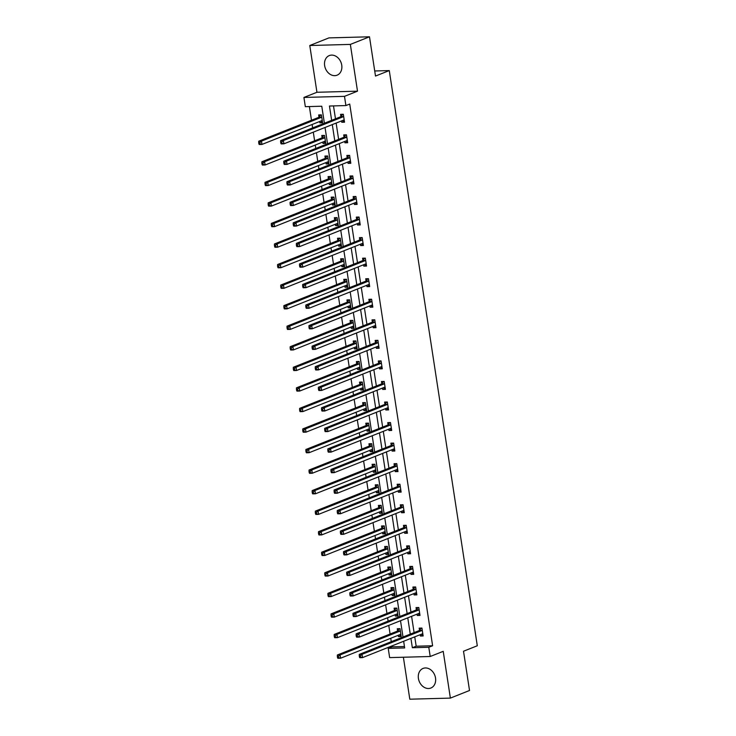 <?xml version="1.0" encoding="UTF-8"?>
<svg xmlns="http://www.w3.org/2000/svg" width="736" height="736" viewBox="0 0 736 736"><rect width="100%" height="100%" fill="white"/><g stroke="black" fill="none" stroke-linecap="round" stroke-linejoin="round"><path stroke-width="1.1" d="M324.64 65.605A10.552 8.363 -111.7 0 0 337.088 75.182A10.552 8.363 -111.7 0 0 341.743 65.145A10.552 8.363 -111.7 0 0 329.296 55.577A10.552 8.363 -111.7 0 0 324.64 65.605M418.416 678.463A10.552 8.363 -111.7 0 0 430.864 688.031A10.552 8.363 -111.7 0 0 435.519 678.003A10.552 8.363 -111.7 0 0 423.071 668.426A10.552 8.363 -111.7 0 0 418.416 678.463M324.383 123.234L321.779 106.223L305.33 106.674L303.922 97.446L344.494 96.352L345.902 105.57L329.452 106.021L331.651 120.345M316.94 92.276L357.503 91.172L350.354 44.408L369.49 36.8L328.918 37.895L309.782 45.512L316.94 92.276L303.922 97.446M403.383 657.23L409.805 699.2L450.377 698.105L443.219 651.332L430.21 656.503L389.638 657.607L388.231 648.388L404.671 647.938L403.65 641.268M391.911 645.932L392.058 646.861L388.231 648.388M309.378 106.564L311.475 120.244M312.119 124.494L312.644 127.898M313.297 132.149L314.612 140.797M315.266 145.047L315.79 148.451M316.434 152.702L317.759 161.35M318.412 165.6L318.936 169.004M319.58 173.254L320.905 181.893M321.558 186.144L322.074 189.557M322.727 193.807L324.052 202.446M324.705 206.696L325.22 210.11M325.873 214.36L327.198 222.999M327.842 227.249L328.366 230.653M329.02 234.913L330.335 243.552M330.988 247.802L331.513 251.206M332.166 255.456L333.482 264.104M334.135 268.355L334.659 271.759M335.303 276.009L336.628 284.657M337.281 288.908L337.796 292.312M338.45 296.562L339.774 305.21M340.428 309.46L340.943 312.864M341.596 317.115L342.921 325.754M343.565 330.004L344.089 333.417M344.742 337.668L346.067 346.306M346.711 350.557L347.236 353.97M347.889 358.22L349.204 366.859M349.858 371.11L350.382 374.514M351.035 378.764L352.351 387.412M353.004 391.662L353.528 395.066M354.172 399.317L355.497 407.965M356.15 412.215L356.666 415.619M357.319 419.87L358.644 428.518M359.297 432.768L359.812 436.172M360.465 440.422L361.79 449.061M362.434 453.312L362.958 456.725M363.612 460.975L364.936 469.614M365.58 473.864L366.105 477.278M366.758 481.528L368.074 490.167M368.727 494.417L369.251 497.821M369.895 502.081L371.22 510.72M371.873 514.97L372.398 518.374M373.042 522.624L374.366 531.272M375.02 535.523L375.535 538.927M376.188 543.177L377.513 551.825M378.166 556.076L378.681 559.48M379.334 563.73L380.659 572.378M381.303 576.628L381.828 580.032M382.481 584.283L383.806 592.922M384.45 597.172L384.974 600.585M385.627 604.836L386.943 613.474M387.596 617.725L388.12 621.138M388.764 625.388L390.089 634.027M390.742 638.278L391.267 641.682M350.354 44.408L309.782 45.512M369.49 36.8L375.498 76.056L389.28 70.582L477.296 645.757L463.514 651.231L469.522 690.488L450.377 698.105M389.28 70.582L374.716 70.978M392.058 646.861L404.46 646.53M398.268 635.288L398.47 636.631L401.212 636.557L400.007 628.654L397.265 628.728L397.587 630.862M395.122 614.735L395.324 616.087L398.066 616.014L396.86 608.102L394.119 608.175L394.441 610.31M391.975 594.182L392.187 595.534L394.928 595.461L393.714 587.558L390.972 587.632L391.304 589.757M388.829 573.629L389.04 574.982L391.782 574.908L390.568 567.005L387.826 567.079L388.157 569.213M385.682 553.086L385.894 554.429L388.636 554.355L387.421 546.452L384.68 546.526L385.011 548.66M382.545 532.533L382.748 533.876L385.489 533.802L384.284 525.9L381.542 525.973L381.864 528.108M379.399 511.98L379.601 513.323L382.343 513.25L381.138 505.347L378.396 505.42L378.718 507.555M376.252 491.427L376.455 492.78L379.196 492.697L377.991 484.794L375.25 484.868L375.572 487.002M373.106 470.874L373.318 472.227L376.059 472.153L374.845 464.241L372.103 464.324L372.434 466.449M369.96 450.322L370.171 451.674L372.913 451.6L371.698 443.698L368.957 443.771L369.288 445.896M366.822 429.769L367.025 431.121L369.766 431.048L368.552 423.145L365.81 423.218L366.142 425.353M363.676 409.225L363.878 410.568L366.62 410.495L365.415 402.592L362.673 402.666L362.995 404.8M360.53 388.672L360.732 390.016L363.474 389.942L362.268 382.039L359.527 382.113L359.849 384.247M357.383 368.12L357.586 369.463L360.327 369.389L359.122 361.486L356.38 361.56L356.702 363.694M354.237 347.567L354.448 348.919L357.19 348.846L355.976 340.934L353.234 341.007L353.565 343.142M351.09 327.014L351.302 328.366L354.044 328.293L352.829 320.39L350.088 320.464L350.419 322.589M347.953 306.461L348.156 307.814L350.897 307.74L349.683 299.837L346.95 299.911L347.272 302.045M344.807 285.918L345.009 287.261L347.751 287.187L346.546 279.284L343.804 279.358L344.126 281.492M341.66 265.365L341.863 266.708L344.604 266.634L343.399 258.732L340.658 258.805L340.98 260.94M338.514 244.812L338.726 246.155L341.458 246.082L340.253 238.179L337.511 238.252L337.842 240.387M335.368 224.259L335.579 225.612L338.321 225.529L337.106 217.626L334.365 217.7L334.696 219.834M332.221 203.706L332.433 205.059L335.174 204.985L333.96 197.073L331.218 197.156L331.55 199.281M329.084 183.154L329.286 184.506L332.028 184.432L330.823 176.53L328.081 176.603L328.403 178.728M325.938 162.601L326.14 163.953L328.882 163.88L327.676 155.977L324.935 156.05L325.257 158.185M322.791 142.057L322.994 143.4L325.735 143.327L324.53 135.424L321.788 135.498L322.11 137.632M319.645 121.504L319.856 122.848L322.598 122.774L321.384 114.871L318.642 114.945L318.973 117.079M414.745 636.861L416.18 646.208L432.621 645.766L349.729 104.052L345.902 105.57M333.5 105.91L335.478 118.827M336.131 123.078L338.624 139.371M339.268 143.621L341.762 159.924M342.415 164.174L344.908 180.476M345.561 184.727L348.054 201.029M348.708 205.28L351.201 221.582M351.854 225.832L354.347 242.135M354.991 246.385L357.494 262.688M358.138 266.938L360.631 283.231M361.284 287.482L363.777 303.784M364.43 308.034L366.924 324.337M367.577 328.587L370.07 344.89M370.723 349.14L373.216 365.442M373.86 369.693L376.363 385.995M377.007 390.246L379.5 406.539M380.153 410.789L382.646 427.092M383.3 431.342L385.793 447.644M386.446 451.895L388.939 468.197M389.592 472.448L392.086 488.75M392.73 493L395.232 509.303M395.876 513.553L398.369 529.856M399.022 534.106L401.516 550.399M402.169 554.65L404.662 570.952M405.315 575.202L407.808 591.505M408.462 595.755L410.955 612.058M411.599 616.308L414.092 632.61M420.192 634.69L420.403 636.042L423.145 635.968L421.93 628.066L419.189 628.139L419.52 630.264M417.054 614.137L417.257 615.489L419.998 615.416L418.793 607.513L416.052 607.586L416.374 609.721M413.908 593.593L414.11 594.936L416.852 594.863L415.647 586.96L412.905 587.034L413.227 589.168M410.762 573.04L410.964 574.384L413.706 574.31L412.5 566.407L409.759 566.481L410.081 568.615M407.615 552.488L407.827 553.831L410.568 553.757L409.354 545.854L406.612 545.928L406.944 548.062M404.469 531.935L404.68 533.287L407.422 533.214L406.208 525.302L403.466 525.375L403.797 527.51M401.332 511.382L401.534 512.734L404.276 512.661L403.061 504.758L400.32 504.832L400.651 506.957M398.185 490.829L398.388 492.182L401.129 492.108L399.924 484.205L397.182 484.279L397.504 486.413M395.039 470.286L395.241 471.629L397.983 471.555L396.778 463.652L394.036 463.726L394.358 465.86M391.892 449.733L392.095 451.076L394.836 451.002L393.631 443.1L390.89 443.173L391.212 445.308M388.746 429.18L388.958 430.523L391.699 430.45L390.485 422.547L387.743 422.62L388.074 424.755M385.6 408.627L385.811 409.98L388.553 409.897L387.338 401.994L384.597 402.068L384.928 404.202M382.462 388.074L382.665 389.427L385.406 389.353L384.192 381.441L381.46 381.524L381.782 383.649M379.316 367.522L379.518 368.874L382.26 368.8L381.055 360.898L378.313 360.971L378.635 363.096M376.17 346.969L376.372 348.321L379.114 348.248L377.908 340.345L375.167 340.418L375.489 342.553M373.023 326.425L373.235 327.768L375.967 327.695L374.762 319.792L372.02 319.866L372.352 322M369.877 305.872L370.088 307.216L372.83 307.142L371.616 299.239L368.874 299.313L369.205 301.447M366.73 285.32L366.942 286.663L369.684 286.589L368.469 278.686L365.728 278.76L366.059 280.894M363.593 264.767L363.796 266.119L366.537 266.046L365.332 258.134L362.59 258.207L362.912 260.342M360.447 244.214L360.649 245.566L363.391 245.493L362.186 237.59L359.444 237.664L359.766 239.789M357.3 223.661L357.503 225.014L360.244 224.94L359.039 217.037L356.298 217.111L356.62 219.245M354.154 203.118L354.366 204.461L357.107 204.387L355.893 196.484L353.151 196.558L353.482 198.692M351.008 182.565L351.219 183.908L353.961 183.834L352.746 175.932L350.005 176.005L350.336 178.14M347.861 162.012L348.073 163.355L350.814 163.282L349.6 155.379L346.858 155.452L347.19 157.587M344.724 141.459L344.926 142.812L347.668 142.729L346.463 134.826L343.721 134.9L344.043 137.034M341.578 120.906L341.78 122.259L344.522 122.185L343.316 114.273L340.575 114.356L340.897 116.481M357.503 91.172L344.494 96.352M432.621 645.766L428.794 647.284L430.21 656.503M403.006 637.017L400.513 620.715M399.86 616.464L397.366 600.162M396.713 595.912L394.22 579.618M393.567 575.368L391.074 559.066M390.42 554.815L387.927 538.513M387.283 534.262L384.781 517.96M384.137 513.71L381.644 497.407M380.99 493.157L378.497 476.854M377.844 472.604L375.351 456.311M374.698 452.051L372.204 435.758M371.551 431.508L369.058 415.205M368.414 410.955L365.912 394.652M365.268 390.402L362.774 374.1M362.121 369.849L359.628 353.547M358.975 349.296L356.482 332.994M355.828 328.744L353.335 312.45M352.682 308.2L350.189 291.898M349.545 287.647L347.052 271.345M346.398 267.094L343.905 250.792M343.252 246.542L340.759 230.239M340.106 225.989L337.612 209.686M336.959 205.436L334.466 189.143M333.822 184.883L331.32 168.59M330.676 164.34L328.182 148.037M327.529 143.787L325.036 127.484M410.918 638.379L412.353 647.735L428.794 647.284M332.295 124.596L334.797 140.898M335.441 145.148L337.934 161.451M338.588 165.701L341.081 182.004M341.734 186.254L344.227 202.547M344.88 206.798L347.374 223.1M348.027 227.35L350.52 243.653M351.164 247.903L353.666 264.206M354.31 268.456L356.804 284.758M357.457 289.009L359.95 305.311M360.603 309.562L363.096 325.855M363.75 330.105L366.243 346.408M366.896 350.658L369.389 366.96M370.033 371.211L372.536 387.513M373.18 391.764L375.673 408.066M376.326 412.316L378.819 428.619M379.472 432.869L381.966 449.172M382.619 453.422L385.112 469.715M385.765 473.966L388.258 490.268M388.902 494.518L391.396 510.821M392.049 515.071L394.542 531.374M395.195 535.624L397.688 551.926M398.342 556.177L400.835 572.479M401.488 576.73L403.981 593.023M404.625 597.273L407.128 613.576M407.772 617.826L410.265 634.128M416.18 646.208L412.353 647.735M422.998 635.012L420.403 636.042M401.065 635.6L398.47 636.631M397.918 615.057L395.324 616.087M419.851 614.459L417.257 615.489M394.781 594.504L392.187 595.534M416.705 593.906L414.11 594.936M391.635 573.951L389.04 574.982M413.558 573.353L410.964 574.384M388.488 553.398L385.894 554.429M410.421 552.8L407.827 553.831M385.342 532.846L382.748 533.876M407.275 532.257L404.68 533.287M382.196 512.293L379.601 513.323M404.128 511.704L401.534 512.734M379.049 491.74L376.455 492.78M400.982 491.151L398.388 492.182M375.912 471.196L373.318 472.227M397.836 470.598L395.241 471.629M372.766 450.644L370.171 451.674M394.698 450.046L392.095 451.076M369.619 430.091L367.025 431.121M391.552 429.493L388.958 430.523M366.473 409.538L363.878 410.568M388.406 408.94L385.811 409.98M363.326 388.985L360.732 390.016M385.259 388.396L382.665 389.427M360.189 368.432L357.586 369.463M382.113 367.844L379.518 368.874M357.043 347.889L354.448 348.919M378.966 347.291L376.372 348.321M353.896 327.336L351.302 328.366M375.829 326.738L373.235 327.768M350.75 306.783L348.156 307.814M372.683 306.185L370.088 307.216M347.604 286.23L345.009 287.261M369.536 285.632L366.942 286.663M344.457 265.678L341.863 266.708M366.39 265.089L363.796 266.119M341.32 245.125L338.726 246.155M363.244 244.536L360.649 245.566M338.174 224.572L335.579 225.612M360.097 223.983L357.503 225.014M335.027 204.028L332.433 205.059M356.96 203.43L354.366 204.461M331.881 183.476L329.286 184.506M353.814 182.878L351.219 183.908M328.734 162.923L326.14 163.953M350.667 162.325L348.073 163.355M325.588 142.37L322.994 143.4M347.521 141.772L344.926 142.812M322.451 121.817L319.856 122.848M344.374 121.228L341.78 122.259M421.332 634.239L422.924 634.524M421.884 630.522L419.152 630.596L359.278 654.396L362.02 654.322L421.884 630.522A1.352 0.791 88.4 0 0 422.16 630.32L422.262 630.191M360.355 655.73L362.02 654.322L362.526 657.616L359.784 657.69L359.462 657.082L360.557 657.046L360.355 655.73L359.26 655.758L359.462 657.082M422.814 633.834L422.694 633.797A1.352 0.791 88.4 0 0 422.556 633.788A1.352 0.791 88.4 0 0 422.39 633.816L362.526 657.616L360.557 657.046M419.152 630.596A1.352 0.791 88.4 0 0 419.419 630.393L421.314 628.075M359.278 654.396L359.26 655.758M400.991 635.113L399.4 634.837M399.381 628.673L397.486 630.982A1.352 0.791 -91.6 0 1 397.219 631.194L337.346 654.994L340.087 654.92L340.593 658.214L400.467 634.414A1.352 0.791 -91.6 0 1 400.623 634.377A1.352 0.791 -91.6 0 1 400.761 634.395L400.89 634.432M400.329 630.789L400.228 630.908A1.352 0.791 -91.6 0 1 399.961 631.12L340.087 654.92L338.422 656.328L337.327 656.356L337.53 657.671L338.624 657.644L338.422 656.328M338.624 657.644L340.593 658.214L337.852 658.288L337.53 657.671M337.327 656.356L337.346 654.994M418.186 613.695L419.778 613.971M418.747 609.978L416.006 610.052L356.132 633.852L358.874 633.77L418.747 609.978A1.352 0.791 88.4 0 0 419.014 609.767L419.115 609.647M357.208 635.177L358.874 633.77L359.38 637.063L356.638 637.146L356.316 636.53L357.411 636.502L357.208 635.177L356.114 635.214L356.316 636.53M419.676 613.281L419.548 613.254A1.352 0.791 88.4 0 0 419.41 613.235A1.352 0.791 88.4 0 0 419.244 613.272L359.38 637.063L357.411 636.502M416.006 610.052A1.352 0.791 88.4 0 0 416.272 609.84L418.168 607.531M356.132 633.852L356.114 635.214M415.04 593.142L416.631 593.418M415.601 589.426L412.859 589.499L352.995 613.3L355.727 613.226L415.601 589.426A1.352 0.791 88.4 0 0 415.868 589.214L415.969 589.094M354.062 614.624L355.727 613.226L356.233 616.52L353.492 616.593L353.17 615.977L354.264 615.949L354.062 614.624L352.967 614.661L353.17 615.977M416.53 592.728L416.401 592.701A1.352 0.791 88.4 0 0 416.272 592.682A1.352 0.791 88.4 0 0 416.107 592.719L356.233 616.52L354.264 615.949M412.859 589.499A1.352 0.791 88.4 0 0 413.126 589.288L415.021 586.978M352.995 613.3L352.967 614.661M397.845 614.569L396.253 614.284M396.244 608.12L394.34 610.438A1.352 0.791 -91.6 0 1 394.073 610.641L334.208 634.441L336.95 634.368L337.447 637.661L397.32 613.861A1.352 0.791 -91.6 0 1 397.486 613.824A1.352 0.791 -91.6 0 1 397.615 613.842L397.744 613.879M397.182 610.236L397.081 610.356A1.352 0.791 -91.6 0 1 396.814 610.567L336.95 634.368L335.276 635.775L334.181 635.803L334.383 637.118L335.478 637.091L335.276 635.775M335.478 637.091L337.447 637.661L334.705 637.735L334.383 637.118M334.181 635.803L334.208 634.441M394.708 594.016L393.107 593.731M393.098 587.567L391.202 589.886A1.352 0.791 -91.6 0 1 390.926 590.088L331.062 613.888L333.804 613.815L334.31 617.108L394.174 593.308A1.352 0.791 -91.6 0 1 394.34 593.28A1.352 0.791 -91.6 0 1 394.478 593.29L394.597 593.326M394.045 589.683L393.944 589.812A1.352 0.791 -91.6 0 1 393.668 590.014L333.804 613.815L332.138 615.222L331.034 615.25L331.237 616.566L332.341 616.538L332.138 615.222M332.341 616.538L334.31 617.108L331.568 617.182L331.237 616.566M331.034 615.25L331.062 613.888M411.893 572.59L413.485 572.866M412.454 568.873L409.713 568.946L349.848 592.747L352.59 592.673L412.454 568.873A1.352 0.791 88.4 0 0 412.721 568.661L412.822 568.542M350.925 594.081L352.59 592.673L353.087 595.967L350.345 596.04L350.023 595.424L351.118 595.396L350.925 594.081L349.821 594.108L350.023 595.424M413.384 572.176L413.255 572.148A1.352 0.791 88.4 0 0 413.126 572.13A1.352 0.791 88.4 0 0 412.96 572.166L353.087 595.967L351.118 595.396M409.713 568.946A1.352 0.791 88.4 0 0 409.989 568.735L411.884 566.426M349.848 592.747L349.821 594.108M408.747 552.037L410.348 552.313M409.308 548.32L406.566 548.394L346.702 572.194L349.444 572.12L409.308 548.32A1.352 0.791 88.4 0 0 409.584 548.108L409.685 547.989M347.778 573.528L349.444 572.12L349.95 575.414L347.208 575.488L346.877 574.871L347.981 574.844L347.778 573.528L346.684 573.556L346.877 574.871M410.237 551.632L410.118 551.595A1.352 0.791 88.4 0 0 409.98 551.577A1.352 0.791 88.4 0 0 409.814 551.614L349.95 575.414L347.981 574.844M406.566 548.394A1.352 0.791 88.4 0 0 406.842 548.182L408.738 545.873M346.702 572.194L346.684 573.556M405.6 531.484L407.201 531.769M406.162 527.767L403.42 527.841L343.556 551.641L346.297 551.568L406.162 527.767A1.352 0.791 88.4 0 0 406.438 527.556L406.539 527.436M344.632 552.975L346.297 551.568L346.803 554.861L344.062 554.935L343.74 554.318L344.834 554.291L344.632 552.975L343.537 553.003L343.74 554.318M407.091 531.079L406.971 531.042A1.352 0.791 88.4 0 0 406.833 531.024A1.352 0.791 88.4 0 0 406.668 531.061L346.803 554.861L344.834 554.291M403.42 527.841A1.352 0.791 88.4 0 0 403.696 527.638L405.591 525.32M343.556 551.641L343.537 553.003M391.561 573.464L389.96 573.178M389.951 567.024L388.056 569.333A1.352 0.791 -91.6 0 1 387.78 569.544L327.916 593.336L330.657 593.262L331.163 596.556L391.028 572.755A1.352 0.791 -91.6 0 1 391.193 572.728A1.352 0.791 -91.6 0 1 391.331 572.737L391.451 572.774M390.899 569.13L390.798 569.259A1.352 0.791 -91.6 0 1 390.522 569.462L330.657 593.262L328.992 594.67L327.897 594.697L328.1 596.022L329.194 595.985L328.992 594.67M329.194 595.985L331.163 596.556L328.422 596.629L328.1 596.022M327.897 594.697L327.916 593.336M388.415 552.911L386.823 552.635M386.805 546.471L384.91 548.78A1.352 0.791 -91.6 0 1 384.643 548.992L324.769 572.792L327.511 572.718L328.017 576.012L387.881 552.212A1.352 0.791 -91.6 0 1 388.047 552.175A1.352 0.791 -91.6 0 1 388.185 552.193L388.304 552.221M387.752 548.587L387.651 548.706A1.352 0.791 -91.6 0 1 387.375 548.918L327.511 572.718L325.846 574.117L324.751 574.154L324.953 575.469L326.048 575.442L325.846 574.117M326.048 575.442L328.017 576.012L325.275 576.086L324.953 575.469M324.751 574.154L324.769 572.792M385.268 532.358L383.677 532.082M383.658 525.918L381.763 528.227A1.352 0.791 -91.6 0 1 381.496 528.439L321.623 552.239L324.364 552.166L324.87 555.459L384.735 531.659A1.352 0.791 -91.6 0 1 384.9 531.622A1.352 0.791 -91.6 0 1 385.038 531.64L385.167 531.668M384.606 528.034L384.505 528.154A1.352 0.791 -91.6 0 1 384.238 528.365L324.364 552.166L322.699 553.573L321.604 553.601L321.807 554.916L322.902 554.889L322.699 553.573M322.902 554.889L324.87 555.459L322.129 555.533L321.807 554.916M321.604 553.601L321.623 552.239M402.463 510.931L404.055 511.216M403.024 507.214L400.283 507.288L340.409 531.088L343.151 531.015L403.024 507.214A1.352 0.791 88.4 0 0 403.291 507.012L403.392 506.883M341.486 532.422L343.151 531.015L343.657 534.308L340.915 534.382L340.593 533.766L341.688 533.738L341.486 532.422L340.391 532.45L340.593 533.766M403.944 510.526L403.825 510.49A1.352 0.791 88.4 0 0 403.687 510.48A1.352 0.791 88.4 0 0 403.521 510.508L343.657 534.308L341.688 533.738M400.283 507.288A1.352 0.791 88.4 0 0 400.55 507.086L402.445 504.767M340.409 531.088L340.391 532.45M382.122 511.805L380.53 511.529M380.521 505.365L378.617 507.674A1.352 0.791 -91.6 0 1 378.35 507.886L318.486 531.686L321.218 531.613L321.724 534.906L381.598 511.106A1.352 0.791 -91.6 0 1 381.763 511.069A1.352 0.791 -91.6 0 1 381.892 511.088L382.021 511.124M381.46 507.481L381.358 507.601A1.352 0.791 -91.6 0 1 381.092 507.812L321.218 531.613L319.553 533.02L318.458 533.048L318.66 534.364L319.755 534.336L319.553 533.02M319.755 534.336L321.724 534.906L318.982 534.98L318.66 534.364M318.458 533.048L318.486 531.686M399.317 490.378L400.908 490.664M399.878 486.671L397.136 486.744L337.263 510.536L340.004 510.462L399.878 486.671A1.352 0.791 88.4 0 0 400.145 486.459L400.246 486.33M338.339 511.87L340.004 510.462L340.51 513.756L337.769 513.829L337.447 513.222L338.542 513.185L338.339 511.87L337.244 511.897L337.447 513.222M400.807 489.974L400.678 489.937A1.352 0.791 88.4 0 0 400.54 489.928A1.352 0.791 88.4 0 0 400.375 489.955L340.51 513.756L338.542 513.185M397.136 486.744A1.352 0.791 88.4 0 0 397.403 486.533L399.298 484.224M337.263 510.536L337.244 511.897M378.976 491.262L377.384 490.976M377.375 484.812L375.48 487.122A1.352 0.791 -91.6 0 1 375.204 487.333L315.339 511.134L318.081 511.06L318.578 514.354L378.451 490.553A1.352 0.791 -91.6 0 1 378.617 490.516A1.352 0.791 -91.6 0 1 378.746 490.535L378.874 490.572M378.313 486.928L378.212 487.048A1.352 0.791 -91.6 0 1 377.945 487.26L318.081 511.06L316.416 512.468L315.312 512.495L315.514 513.811L316.609 513.783L316.416 512.468M316.609 513.783L318.578 514.354L315.836 514.427L315.514 513.811M315.312 512.495L315.339 511.134M396.17 469.835L397.762 470.111M396.732 466.118L393.99 466.192L334.126 489.992L336.867 489.918L396.732 466.118A1.352 0.791 88.4 0 0 396.998 465.906L397.1 465.787M335.193 491.317L336.867 489.918L337.364 493.212L334.622 493.286L334.3 492.669L335.395 492.642L335.193 491.317L334.098 491.354L334.3 492.669M397.661 469.421L397.532 469.393A1.352 0.791 88.4 0 0 397.403 469.375A1.352 0.791 88.4 0 0 397.238 469.412L337.364 493.212L335.395 492.642M393.99 466.192A1.352 0.791 88.4 0 0 394.257 465.98L396.161 463.671M334.126 489.992L334.098 491.354M375.838 470.709L374.238 470.424M374.228 464.26L372.333 466.578A1.352 0.791 -91.6 0 1 372.057 466.78L312.193 490.581L314.934 490.507L315.44 493.801L375.305 470A1.352 0.791 -91.6 0 1 375.47 469.964A1.352 0.791 -91.6 0 1 375.608 469.982L375.728 470.019M375.176 466.376L375.075 466.504A1.352 0.791 -91.6 0 1 374.799 466.707L314.934 490.507L313.269 491.915L312.174 491.942L312.368 493.258L313.472 493.23L313.269 491.915M313.472 493.23L315.44 493.801L312.699 493.874L312.368 493.258M312.174 491.942L312.193 490.581M393.024 449.282L394.616 449.558M393.585 445.565L390.844 445.639L330.979 469.439L333.721 469.366L393.585 445.565A1.352 0.791 88.4 0 0 393.861 445.354L393.953 445.234M332.056 470.773L333.721 469.366L334.218 472.659L331.485 472.733L331.154 472.116L332.249 472.089L332.056 470.773L330.952 470.801L331.154 472.116M394.514 448.868L394.386 448.84A1.352 0.791 88.4 0 0 394.257 448.822A1.352 0.791 88.4 0 0 394.091 448.859L334.218 472.659L332.249 472.089M390.844 445.639A1.352 0.791 88.4 0 0 391.12 445.427L393.015 443.118M330.979 469.439L330.952 470.801M372.692 450.156L371.091 449.871M371.082 443.707L369.187 446.025A1.352 0.791 -91.6 0 1 368.911 446.228L309.046 470.028L311.788 469.954L312.294 473.248L372.158 449.448A1.352 0.791 -91.6 0 1 372.324 449.42A1.352 0.791 -91.6 0 1 372.462 449.429L372.582 449.466M372.03 445.823L371.928 445.952A1.352 0.791 -91.6 0 1 371.652 446.154L311.788 469.954L310.123 471.362L309.028 471.39L309.23 472.714L310.325 472.678L310.123 471.362M310.325 472.678L312.294 473.248L309.552 473.322L309.23 472.714M309.028 471.39L309.046 470.028M389.878 428.729L391.478 429.005M390.439 425.012L387.697 425.086L327.833 448.886L330.574 448.813L390.439 425.012A1.352 0.791 88.4 0 0 390.715 424.801L390.816 424.681M328.909 450.22L330.574 448.813L331.08 452.106L328.339 452.18L328.008 451.564L329.112 451.536L328.909 450.22L327.814 450.248L328.008 451.564M391.368 428.324L391.248 428.288A1.352 0.791 88.4 0 0 391.11 428.269A1.352 0.791 88.4 0 0 390.945 428.306L331.08 452.106L329.112 451.536M387.697 425.086A1.352 0.791 88.4 0 0 387.973 424.874L389.868 422.565M327.833 448.886L327.814 450.248M369.546 429.603L367.954 429.327M367.936 423.163L366.04 425.472A1.352 0.791 -91.6 0 1 365.774 425.684L305.9 449.484L308.642 449.402L309.148 452.695L369.012 428.904A1.352 0.791 -91.6 0 1 369.178 428.867A1.352 0.791 -91.6 0 1 369.316 428.886L369.435 428.913M368.883 425.279L368.782 425.399A1.352 0.791 -91.6 0 1 368.515 425.61L308.642 449.402L306.976 450.809L305.882 450.846L306.084 452.162L307.179 452.125L306.976 450.809M307.179 452.125L309.148 452.695L306.406 452.778L306.084 452.162M305.882 450.846L305.9 449.484M386.731 408.176L388.332 408.462M387.292 404.46L384.551 404.533L324.686 428.334L327.428 428.26L387.292 404.46A1.352 0.791 88.4 0 0 387.568 404.248L387.67 404.128M325.763 429.668L327.428 428.26L327.934 431.554L325.192 431.627L324.87 431.011L325.965 430.983L325.763 429.668L324.668 429.695L324.87 431.011M388.222 407.772L388.102 407.735A1.352 0.791 88.4 0 0 387.964 407.716A1.352 0.791 88.4 0 0 387.798 407.753L327.934 431.554L325.965 430.983M384.551 404.533A1.352 0.791 88.4 0 0 384.827 404.322L386.722 402.012M324.686 428.334L324.668 429.695M366.399 409.05L364.808 408.774M364.789 402.61L362.894 404.92A1.352 0.791 -91.6 0 1 362.627 405.131L302.754 428.932L305.495 428.858L306.001 432.152L365.866 408.351A1.352 0.791 -91.6 0 1 366.031 408.314A1.352 0.791 -91.6 0 1 366.169 408.333L366.298 408.36M365.737 404.726L365.636 404.846A1.352 0.791 -91.6 0 1 365.369 405.058L305.495 428.858L303.83 430.256L302.735 430.293L302.938 431.609L304.032 431.581L303.83 430.256M304.032 431.581L306.001 432.152L303.26 432.225L302.938 431.609M302.735 430.293L302.754 428.932M383.594 387.624L385.186 387.909M384.155 383.907L381.414 383.98L321.54 407.781L324.282 407.707L384.155 383.907A1.352 0.791 88.4 0 0 384.422 383.704L384.523 383.576M322.616 409.115L324.282 407.707L324.788 411.001L322.046 411.074L321.724 410.458L322.819 410.43L322.616 409.115L321.522 409.142L321.724 410.458M385.075 387.219L384.956 387.182A1.352 0.791 88.4 0 0 384.818 387.173A1.352 0.791 88.4 0 0 384.652 387.2L324.788 411.001L322.819 410.43M381.414 383.98A1.352 0.791 88.4 0 0 381.68 383.778L383.576 381.46M321.54 407.781L321.522 409.142M363.253 388.498L361.661 388.222M361.652 382.058L359.748 384.367A1.352 0.791 -91.6 0 1 359.481 384.578L299.616 408.379L302.358 408.305L302.855 411.599L362.728 387.798A1.352 0.791 -91.6 0 1 362.894 387.762A1.352 0.791 -91.6 0 1 363.023 387.78L363.152 387.808M362.59 384.174L362.489 384.293A1.352 0.791 -91.6 0 1 362.222 384.505L302.358 408.305L300.684 409.713L299.589 409.74L299.791 411.056L300.886 411.028L300.684 409.713M300.886 411.028L302.855 411.599L300.113 411.672L299.791 411.056M299.589 409.74L299.616 408.379M380.448 367.071L382.039 367.356M381.009 363.354L378.267 363.437L318.394 387.228L321.135 387.154L381.009 363.354A1.352 0.791 88.4 0 0 381.276 363.152L381.377 363.023M319.47 388.562L321.135 387.154L321.641 390.448L318.9 390.522L318.578 389.914L319.672 389.878L319.47 388.562L318.375 388.59L318.578 389.914M381.938 366.666L381.809 366.629A1.352 0.791 88.4 0 0 381.671 366.62A1.352 0.791 88.4 0 0 381.515 366.648L321.641 390.448L319.672 389.878M378.267 363.437A1.352 0.791 88.4 0 0 378.534 363.225L380.429 360.907M318.394 387.228L318.375 388.59M360.106 367.945L358.515 367.669M358.506 361.505L356.61 363.814A1.352 0.791 -91.6 0 1 356.334 364.026L296.47 387.826L299.212 387.752L299.708 391.046L359.582 367.246A1.352 0.791 -91.6 0 1 359.748 367.209A1.352 0.791 -91.6 0 1 359.876 367.227L360.005 367.264M359.444 363.621L359.352 363.74A1.352 0.791 -91.6 0 1 359.076 363.952L299.212 387.752L297.546 389.16L296.442 389.188L296.645 390.503L297.74 390.476L297.546 389.16M297.74 390.476L299.708 391.046L296.976 391.12L296.645 390.503M296.442 389.188L296.47 387.826M377.301 346.527L378.893 346.803M377.862 342.81L375.121 342.884L315.256 366.684L317.998 366.602L377.862 342.81A1.352 0.791 88.4 0 0 378.129 342.599L378.23 342.479M316.324 368.009L317.998 366.602L318.495 369.895L315.753 369.978L315.431 369.362L316.526 369.334L316.324 368.009L315.229 368.046L315.431 369.362M378.792 346.113L378.663 346.086A1.352 0.791 88.4 0 0 378.534 346.067A1.352 0.791 88.4 0 0 378.368 346.104L318.495 369.895L316.526 369.334M375.121 342.884A1.352 0.791 88.4 0 0 375.388 342.672L377.292 340.363M315.256 366.684L315.229 368.046M356.969 347.401L355.368 347.116M355.359 340.952L353.464 343.27A1.352 0.791 -91.6 0 1 353.188 343.473L293.324 367.273L296.065 367.2L296.571 370.493L356.436 346.693A1.352 0.791 -91.6 0 1 356.601 346.656A1.352 0.791 -91.6 0 1 356.739 346.674L356.859 346.711M356.307 343.068L356.206 343.188A1.352 0.791 -91.6 0 1 355.93 343.399L296.065 367.2L294.4 368.607L293.305 368.635L293.498 369.95L294.602 369.923L294.4 368.607M294.602 369.923L296.571 370.493L293.83 370.567L293.498 369.95M293.305 368.635L293.324 367.273M374.155 325.974L375.746 326.25M374.716 322.258L371.974 322.331L312.11 346.132L314.852 346.058L374.716 322.258A1.352 0.791 88.4 0 0 374.992 322.046L375.084 321.926M313.186 347.456L314.852 346.058L315.358 349.352L312.616 349.425L312.285 348.809L313.389 348.781L313.186 347.456L312.082 347.493L312.285 348.809M375.645 325.56L375.526 325.533A1.352 0.791 88.4 0 0 375.388 325.514A1.352 0.791 88.4 0 0 375.222 325.551L315.358 349.352L313.389 348.781M371.974 322.331A1.352 0.791 88.4 0 0 372.25 322.12L374.146 319.81M312.11 346.132L312.082 347.493M353.823 326.848L352.222 326.563M352.213 320.399L350.318 322.718A1.352 0.791 -91.6 0 1 350.042 322.92L290.177 346.72L292.919 346.647L293.425 349.94L353.289 326.14A1.352 0.791 -91.6 0 1 353.455 326.112A1.352 0.791 -91.6 0 1 353.593 326.122L353.712 326.158M353.16 322.515L353.059 322.644A1.352 0.791 -91.6 0 1 352.783 322.846L292.919 346.647L291.254 348.054L290.159 348.082L290.361 349.398L291.456 349.37L291.254 348.054M291.456 349.37L293.425 349.94L290.683 350.014L290.361 349.398M290.159 348.082L290.177 346.72M371.008 305.422L372.609 305.698M371.57 301.705L368.828 301.778L308.964 325.579L311.705 325.505L371.57 301.705A1.352 0.791 88.4 0 0 371.846 301.493L371.947 301.374M310.04 326.913L311.705 325.505L312.211 328.799L309.47 328.872L309.138 328.256L310.242 328.228L310.04 326.913L308.945 326.94L309.138 328.256M372.499 305.008L372.379 304.98A1.352 0.791 88.4 0 0 372.241 304.962A1.352 0.791 88.4 0 0 372.076 304.998L312.211 328.799L310.242 328.228M368.828 301.778A1.352 0.791 88.4 0 0 369.104 301.567L370.999 299.258M308.964 325.579L308.945 326.94M350.676 306.296L349.085 306.01M349.066 299.856L347.171 302.165A1.352 0.791 -91.6 0 1 346.904 302.376L287.031 326.168L289.772 326.094L290.278 329.388L350.143 305.587A1.352 0.791 -91.6 0 1 350.308 305.56A1.352 0.791 -91.6 0 1 350.446 305.569L350.566 305.606M350.014 301.962L349.913 302.091A1.352 0.791 -91.6 0 1 349.646 302.294L289.772 326.094L288.107 327.502L287.012 327.529L287.215 328.854L288.31 328.817L288.107 327.502M288.31 328.817L290.278 329.388L287.537 329.461L287.215 328.854M287.012 327.529L287.031 326.168M367.871 284.869L369.463 285.145M368.423 281.152L365.682 281.226L305.817 305.026L308.559 304.952L368.423 281.152A1.352 0.791 88.4 0 0 368.699 280.94L368.8 280.821M306.894 306.36L308.559 304.952L309.065 308.246L306.323 308.32L306.001 307.703L307.096 307.676L306.894 306.36L305.799 306.388L306.001 307.703M369.352 284.464L369.233 284.427A1.352 0.791 88.4 0 0 369.095 284.409A1.352 0.791 88.4 0 0 368.929 284.446L309.065 308.246L307.096 307.676M365.682 281.226A1.352 0.791 88.4 0 0 365.958 281.014L367.853 278.705M305.817 305.026L305.799 306.388M347.53 285.743L345.938 285.467M345.92 279.303L344.025 281.612A1.352 0.791 -91.6 0 1 343.758 281.824L283.884 305.624L286.626 305.55L287.132 308.844L347.006 285.044A1.352 0.791 -91.6 0 1 347.162 285.007A1.352 0.791 -91.6 0 1 347.3 285.025L347.429 285.053M346.868 281.419L346.766 281.538A1.352 0.791 -91.6 0 1 346.5 281.75L286.626 305.55L284.961 306.949L283.866 306.986L284.068 308.301L285.163 308.274L284.961 306.949M285.163 308.274L287.132 308.844L284.39 308.918L284.068 308.301M283.866 306.986L283.884 305.624M364.725 264.316L366.316 264.601M365.286 260.599L362.544 260.673L302.671 284.473L305.412 284.4L365.286 260.599A1.352 0.791 88.4 0 0 365.553 260.388L365.654 260.268M303.747 285.807L305.412 284.4L305.918 287.693L303.177 287.767L302.855 287.15L303.95 287.123L303.747 285.807L302.652 285.835L302.855 287.15M366.215 263.911L366.086 263.874A1.352 0.791 88.4 0 0 365.948 263.856A1.352 0.791 88.4 0 0 365.783 263.893L305.918 287.693L303.95 287.123M362.544 260.673A1.352 0.791 88.4 0 0 362.811 260.47L364.706 258.152M302.671 284.473L302.652 285.835M344.384 265.19L342.792 264.914M342.783 258.75L340.878 261.059A1.352 0.791 -91.6 0 1 340.612 261.271L280.747 285.071L283.489 284.998L283.986 288.291L343.859 264.491A1.352 0.791 -91.6 0 1 344.025 264.454A1.352 0.791 -91.6 0 1 344.154 264.472L344.282 264.5M343.721 260.866L343.62 260.986A1.352 0.791 -91.6 0 1 343.353 261.197L283.489 284.998L281.814 286.405L280.72 286.433L280.922 287.748L282.017 287.721L281.814 286.405M282.017 287.721L283.986 288.291L281.244 288.365L280.922 287.748M280.72 286.433L280.747 285.071M361.578 243.763L363.17 244.048M362.14 240.046L359.398 240.12L299.524 263.92L302.266 263.847L362.14 240.046A1.352 0.791 88.4 0 0 362.406 239.844L362.508 239.715M300.601 265.254L302.266 263.847L302.772 267.14L300.03 267.214L299.708 266.598L300.803 266.57L300.601 265.254L299.506 265.282L299.708 266.598M363.069 243.358L362.94 243.322A1.352 0.791 88.4 0 0 362.802 243.312A1.352 0.791 88.4 0 0 362.646 243.34L302.772 267.14L300.803 266.57M359.398 240.12A1.352 0.791 88.4 0 0 359.665 239.918L361.56 237.599M299.524 263.92L299.506 265.282M341.237 244.637L339.646 244.361M339.636 238.197L337.741 240.506A1.352 0.791 -91.6 0 1 337.465 240.718L277.601 264.518L280.342 264.445L280.848 267.738L340.713 243.938A1.352 0.791 -91.6 0 1 340.878 243.901A1.352 0.791 -91.6 0 1 341.016 243.92L341.136 243.956M340.575 240.313L340.483 240.433A1.352 0.791 -91.6 0 1 340.207 240.644L280.342 264.445L278.677 265.852L277.573 265.88L277.776 267.196L278.88 267.168L278.677 265.852M278.88 267.168L280.848 267.738L278.107 267.812L277.776 267.196M277.573 265.88L277.601 264.518M358.432 223.21L360.024 223.496M358.993 219.503L356.252 219.576L296.387 243.368L299.129 243.294L358.993 219.503A1.352 0.791 88.4 0 0 359.26 219.291L359.361 219.162M297.454 244.702L299.129 243.294L299.626 246.588L296.884 246.661L296.562 246.054L297.657 246.017L297.454 244.702L296.36 244.729L296.562 246.054M359.922 222.806L359.794 222.769A1.352 0.791 88.4 0 0 359.665 222.76A1.352 0.791 88.4 0 0 359.499 222.787L299.626 246.588L297.657 246.017M356.252 219.576A1.352 0.791 88.4 0 0 356.518 219.365L358.423 217.056M296.387 243.368L296.36 244.729M338.1 224.094L336.499 223.808M336.49 217.644L334.595 219.954A1.352 0.791 -91.6 0 1 334.319 220.165L274.454 243.966L277.196 243.892L277.702 247.186L337.566 223.385A1.352 0.791 -91.6 0 1 337.732 223.348A1.352 0.791 -91.6 0 1 337.87 223.367L337.99 223.404M337.438 219.76L337.336 219.88A1.352 0.791 -91.6 0 1 337.06 220.092L277.196 243.892L275.531 245.3L274.436 245.327L274.638 246.643L275.733 246.615L275.531 245.3M275.733 246.615L277.702 247.186L274.96 247.259L274.638 246.643M274.436 245.327L274.454 243.966M355.286 202.667L356.877 202.943M355.847 198.95L353.105 199.024L293.241 222.824L295.982 222.75L355.847 198.95A1.352 0.791 88.4 0 0 356.123 198.738L356.224 198.619M294.317 224.149L295.982 222.75L296.488 226.044L293.747 226.118L293.416 225.501L294.52 225.474L294.317 224.149L293.213 224.186L293.416 225.501M356.776 202.253L356.656 202.225A1.352 0.791 88.4 0 0 356.518 202.207A1.352 0.791 88.4 0 0 356.353 202.244L296.488 226.044L294.52 225.474M353.105 199.024A1.352 0.791 88.4 0 0 353.381 198.812L355.276 196.503M293.241 222.824L293.213 224.186M334.954 203.541L333.362 203.256M333.344 197.092L331.448 199.41A1.352 0.791 -91.6 0 1 331.172 199.612L271.308 223.413L274.05 223.339L274.556 226.633L334.42 202.832A1.352 0.791 -91.6 0 1 334.586 202.796A1.352 0.791 -91.6 0 1 334.724 202.814L334.843 202.851M334.291 199.208L334.19 199.336A1.352 0.791 -91.6 0 1 333.914 199.539L274.05 223.339L272.384 224.747L271.29 224.774L271.492 226.09L272.587 226.062L272.384 224.747M272.587 226.062L274.556 226.633L271.814 226.706L271.492 226.09M271.29 224.774L271.308 223.413M352.139 182.114L353.74 182.39M352.7 178.397L349.959 178.471L290.094 202.271L292.836 202.198L352.7 178.397A1.352 0.791 88.4 0 0 352.976 178.186L353.078 178.066M291.171 203.605L292.836 202.198L293.342 205.491L290.6 205.565L290.278 204.948L291.373 204.921L291.171 203.605L290.076 203.633L290.278 204.948M353.63 181.7L353.51 181.672A1.352 0.791 88.4 0 0 353.372 181.654A1.352 0.791 88.4 0 0 353.206 181.691L293.342 205.491L291.373 204.921M349.959 178.471A1.352 0.791 88.4 0 0 350.235 178.259L352.13 175.95M290.094 202.271L290.076 203.633M331.807 182.988L330.216 182.703M330.197 176.539L328.302 178.857A1.352 0.791 -91.6 0 1 328.035 179.06L268.162 202.86L270.903 202.786L271.409 206.08L331.274 182.28A1.352 0.791 -91.6 0 1 331.439 182.252A1.352 0.791 -91.6 0 1 331.577 182.261L331.706 182.298M331.145 178.655L331.044 178.784A1.352 0.791 -91.6 0 1 330.777 178.986L270.903 202.786L269.238 204.194L268.143 204.222L268.346 205.546L269.44 205.51L269.238 204.194M269.44 205.51L271.409 206.08L268.668 206.154L268.346 205.546M268.143 204.222L268.162 202.86M349.002 161.561L350.594 161.837M349.554 157.844L346.812 157.918L286.948 181.718L289.69 181.645L349.554 157.844A1.352 0.791 88.4 0 0 349.83 157.633L349.931 157.513M288.024 183.052L289.69 181.645L290.196 184.938L287.454 185.012L287.132 184.396L288.227 184.368L288.024 183.052L286.93 183.08L287.132 184.396M350.483 161.156L350.364 161.12A1.352 0.791 88.4 0 0 350.226 161.101A1.352 0.791 88.4 0 0 350.06 161.138L290.196 184.938L288.227 184.368M346.812 157.918A1.352 0.791 88.4 0 0 347.088 157.706L348.984 155.397M286.948 181.718L286.93 183.08M328.661 162.435L327.069 162.159M327.051 155.995L325.156 158.304A1.352 0.791 -91.6 0 1 324.889 158.516L265.015 182.316L267.757 182.234L268.263 185.527L328.136 161.736A1.352 0.791 -91.6 0 1 328.293 161.699A1.352 0.791 -91.6 0 1 328.431 161.718L328.56 161.745M327.998 158.111L327.897 158.231A1.352 0.791 -91.6 0 1 327.63 158.442L267.757 182.234L266.092 183.641L264.997 183.678L265.199 184.994L266.294 184.957L266.092 183.641M266.294 184.957L268.263 185.527L265.521 185.61L265.199 184.994M264.997 183.678L265.015 182.316M345.856 141.008L347.447 141.294M346.417 137.292L343.675 137.365L283.802 161.166L286.543 161.092L346.417 137.292A1.352 0.791 88.4 0 0 346.684 137.08L346.785 136.96M284.878 162.5L286.543 161.092L287.049 164.386L284.308 164.459L283.986 163.843L285.08 163.815L284.878 162.5L283.783 162.527L283.986 163.843M347.346 140.604L347.217 140.567A1.352 0.791 88.4 0 0 347.079 140.548A1.352 0.791 88.4 0 0 346.914 140.585L287.049 164.386L285.08 163.815M343.675 137.365A1.352 0.791 88.4 0 0 343.942 137.154L345.837 134.844M283.802 161.166L283.783 162.527M325.514 141.882L323.923 141.606M323.914 135.442L322.009 137.752A1.352 0.791 -91.6 0 1 321.742 137.963L261.878 161.764L264.62 161.69L265.116 164.984L324.99 141.183A1.352 0.791 -91.6 0 1 325.156 141.146A1.352 0.791 -91.6 0 1 325.284 141.165L325.413 141.192M324.852 137.558L324.751 137.678A1.352 0.791 -91.6 0 1 324.484 137.89L264.62 161.69L262.945 163.088L261.85 163.125L262.053 164.441L263.148 164.413L262.945 163.088M263.148 164.413L265.116 164.984L262.375 165.057L262.053 164.441M261.85 163.125L261.878 161.764M342.709 120.456L344.301 120.741M343.27 116.739L340.529 116.812L280.664 140.613L283.397 140.539L343.27 116.739A1.352 0.791 88.4 0 0 343.537 116.536L343.638 116.408M281.732 141.947L283.397 140.539L283.903 143.833L281.161 143.906L280.839 143.29L281.934 143.262L281.732 141.947L280.637 141.974L280.839 143.29M344.2 120.051L344.071 120.014A1.352 0.791 88.4 0 0 343.942 120.005A1.352 0.791 88.4 0 0 343.776 120.032L283.903 143.833L281.934 143.262M340.529 116.812A1.352 0.791 88.4 0 0 340.796 116.61L342.691 114.292M280.664 140.613L280.637 141.974M322.377 121.33L320.776 121.054M320.767 114.89L318.872 117.199A1.352 0.791 -91.6 0 1 318.596 117.41L258.732 141.211L261.473 141.137L261.979 144.431L321.844 120.63A1.352 0.791 -91.6 0 1 322.009 120.594A1.352 0.791 -91.6 0 1 322.147 120.612L322.267 120.64M321.715 117.006L321.614 117.125A1.352 0.791 -91.6 0 1 321.338 117.337L261.473 141.137L259.808 142.545L258.704 142.572L258.906 143.888L260.01 143.86L259.808 142.545M260.01 143.86L261.979 144.431L259.238 144.504L258.906 143.888M258.704 142.572L258.732 141.211M422.16 630.32L419.419 630.393M397.486 630.982L400.228 630.908M397.219 631.194L399.961 631.12M419.014 609.767L416.272 609.84M415.868 589.214L413.126 589.288M394.34 610.438L397.081 610.356M394.073 610.641L396.814 610.567M391.202 589.886L393.944 589.812M390.926 590.088L393.668 590.014M412.721 568.661L409.989 568.735M409.584 548.108L406.842 548.182M406.438 527.556L403.696 527.638M388.056 569.333L390.798 569.259M387.78 569.544L390.522 569.462M384.91 548.78L387.651 548.706M384.643 548.992L387.375 548.918M381.763 528.227L384.505 528.154M381.496 528.439L384.238 528.365M403.291 507.012L400.55 507.086M378.617 507.674L381.358 507.601M378.35 507.886L381.092 507.812M400.145 486.459L397.403 486.533M375.48 487.122L378.212 487.048M375.204 487.333L377.945 487.26M396.998 465.906L394.257 465.98M372.333 466.578L375.075 466.504M372.057 466.78L374.799 466.707M393.861 445.354L391.12 445.427M369.187 446.025L371.928 445.952M368.911 446.228L371.652 446.154M390.715 424.801L387.973 424.874M366.04 425.472L368.782 425.399M365.774 425.684L368.515 425.61M387.568 404.248L384.827 404.322M362.894 404.92L365.636 404.846M362.627 405.131L365.369 405.058M384.422 383.704L381.68 383.778M359.748 384.367L362.489 384.293M359.481 384.578L362.222 384.505M381.276 363.152L378.534 363.225M356.61 363.814L359.352 363.74M356.334 364.026L359.076 363.952M378.129 342.599L375.388 342.672M353.464 343.27L356.206 343.188M353.188 343.473L355.93 343.399M374.992 322.046L372.25 322.12M350.318 322.718L353.059 322.644M350.042 322.92L352.783 322.846M371.846 301.493L369.104 301.567M347.171 302.165L349.913 302.091M346.904 302.376L349.646 302.294M368.699 280.94L365.958 281.014M344.025 281.612L346.766 281.538M343.758 281.824L346.5 281.75M365.553 260.388L362.811 260.47M340.878 261.059L343.62 260.986M340.612 261.271L343.353 261.197M362.406 239.844L359.665 239.918M337.741 240.506L340.483 240.433M337.465 240.718L340.207 240.644M359.26 219.291L356.518 219.365M334.595 219.954L337.336 219.88M334.319 220.165L337.06 220.092M356.123 198.738L353.381 198.812M331.448 199.41L334.19 199.336M331.172 199.612L333.914 199.539M352.976 178.186L350.235 178.259M328.302 178.857L331.044 178.784M328.035 179.06L330.777 178.986M349.83 157.633L347.088 157.706M325.156 158.304L327.897 158.231M324.889 158.516L327.63 158.442M346.684 137.08L343.942 137.154M322.009 137.752L324.751 137.678M321.742 137.963L324.484 137.89M343.537 116.536L340.796 116.61M318.872 117.199L321.614 117.125M318.596 117.41L321.338 117.337"/></g></svg>
